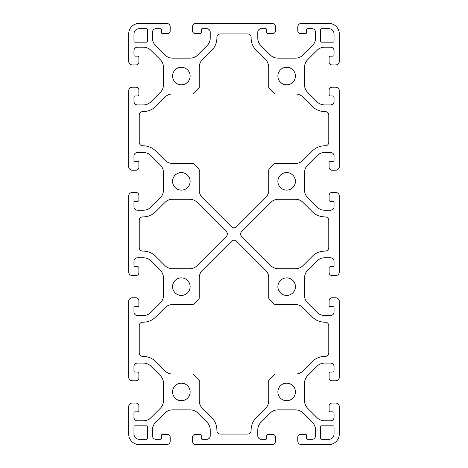 <?xml version="1.0" encoding="UTF-8"?>
<svg xmlns="http://www.w3.org/2000/svg" width="468" height="468" viewBox="0 0 468 468"><rect width="100%" height="100%" fill="white"/><g stroke="black" fill="none" stroke-linecap="round" stroke-linejoin="round"><path stroke-width="0.7" d="M128.7 434.07A10.53 10.53 0 0 0 139.23 444.6L166.696 444.6A3.51 3.51 0 0 0 170.206 441.09L170.206 437.229A2.808 2.808 0 0 0 167.398 434.421L162.484 434.421A1.053 1.053 0 0 0 161.431 435.474L161.431 438.282A1.053 1.053 0 0 1 160.378 439.335L155.99 439.335A3.51 3.51 0 0 1 152.48 435.825L152.48 429.881A10.53 10.53 0 0 1 155.563 422.434L165.064 412.934A10.53 10.53 0 0 1 172.511 409.851L190.189 409.851A10.53 10.53 0 0 1 197.636 412.934L207.137 422.434A10.53 10.53 0 0 1 210.22 429.881L210.22 435.825A3.51 3.51 0 0 1 206.71 439.335L202.322 439.335A1.053 1.053 0 0 1 201.269 438.282L201.269 435.474A1.053 1.053 0 0 0 200.216 434.421L195.302 434.421A2.808 2.808 0 0 0 192.494 437.229L192.494 441.09A3.51 3.51 0 0 0 196.004 444.6L271.996 444.6A3.51 3.51 0 0 0 275.506 441.09L275.506 437.229A2.808 2.808 0 0 0 272.698 434.421L267.784 434.421A1.053 1.053 0 0 0 266.731 435.474L266.731 438.282A1.053 1.053 0 0 1 265.678 439.335L261.29 439.335A3.51 3.51 0 0 1 257.78 435.825L257.78 429.881A10.53 10.53 0 0 1 260.863 422.434L270.364 412.934A10.53 10.53 0 0 1 277.811 409.851L295.489 409.851A10.53 10.53 0 0 1 302.936 412.934L312.437 422.434A10.53 10.53 0 0 1 315.52 429.881L315.52 435.825A3.51 3.51 0 0 1 312.01 439.335L307.622 439.335A1.053 1.053 0 0 1 306.569 438.282L306.569 435.474A1.053 1.053 0 0 0 305.516 434.421L300.602 434.421A2.808 2.808 0 0 0 297.794 437.229L297.794 441.09A3.51 3.51 0 0 0 301.304 444.6L328.77 444.6A10.53 10.53 0 0 0 339.3 434.07L339.3 406.604A3.51 3.51 0 0 0 335.79 403.094L331.929 403.094A2.808 2.808 0 0 0 329.121 405.902L329.121 410.816A1.053 1.053 0 0 0 330.174 411.869L332.982 411.869A1.053 1.053 0 0 1 334.035 412.922L334.035 417.31A3.51 3.51 0 0 1 330.525 420.82L324.581 420.82A10.53 10.53 0 0 1 317.134 417.737L307.634 408.236A10.53 10.53 0 0 1 304.551 400.789L304.551 383.111A10.53 10.53 0 0 1 307.634 375.664L317.134 366.163A10.53 10.53 0 0 1 324.581 363.08L330.525 363.08A3.51 3.51 0 0 1 334.035 366.59L334.035 370.978A1.053 1.053 0 0 1 332.982 372.031L330.174 372.031A1.053 1.053 0 0 0 329.121 373.084L329.121 377.998A2.808 2.808 0 0 0 331.929 380.806L335.79 380.806A3.51 3.51 0 0 0 339.3 377.296L339.3 301.304A3.51 3.51 0 0 0 335.79 297.794L331.929 297.794A2.808 2.808 0 0 0 329.121 300.602L329.121 305.516A1.053 1.053 0 0 0 330.174 306.569L332.982 306.569A1.053 1.053 0 0 1 334.035 307.622L334.035 312.01A3.51 3.51 0 0 1 330.525 315.52L324.581 315.52A10.53 10.53 0 0 1 317.134 312.437L307.634 302.936A10.53 10.53 0 0 1 304.551 295.489L304.551 277.811A10.53 10.53 0 0 1 307.634 270.364L317.134 260.863A10.53 10.53 0 0 1 324.581 257.78L330.525 257.78A3.51 3.51 0 0 1 334.035 261.29L334.035 265.678A1.053 1.053 0 0 1 332.982 266.731L330.174 266.731A1.053 1.053 0 0 0 329.121 267.784L329.121 272.698A2.808 2.808 0 0 0 331.929 275.506L335.79 275.506A3.51 3.51 0 0 0 339.3 271.996L339.3 196.004A3.51 3.51 0 0 0 335.79 192.494L331.929 192.494A2.808 2.808 0 0 0 329.121 195.302L329.121 200.216A1.053 1.053 0 0 0 330.174 201.269L332.982 201.269A1.053 1.053 0 0 1 334.035 202.322L334.035 206.71A3.51 3.51 0 0 1 330.525 210.22L324.581 210.22A10.53 10.53 0 0 1 317.134 207.137L307.634 197.636A10.53 10.53 0 0 1 304.551 190.189L304.551 172.511A10.53 10.53 0 0 1 307.634 165.064L317.134 155.563A10.53 10.53 0 0 1 324.581 152.48L330.525 152.48A3.51 3.51 0 0 1 334.035 155.99L334.035 160.378A1.053 1.053 0 0 1 332.982 161.431L330.174 161.431A1.053 1.053 0 0 0 329.121 162.484L329.121 167.398A2.808 2.808 0 0 0 331.929 170.206L335.79 170.206A3.51 3.51 0 0 0 339.3 166.696L339.3 90.704A3.51 3.51 0 0 0 335.79 87.194L331.929 87.194A2.808 2.808 0 0 0 329.121 90.002L329.121 94.916A1.053 1.053 0 0 0 330.174 95.969L332.982 95.969A1.053 1.053 0 0 1 334.035 97.022L334.035 101.41A3.51 3.51 0 0 1 330.525 104.92L324.581 104.92A10.53 10.53 0 0 1 317.134 101.837L307.634 92.336A10.53 10.53 0 0 1 304.551 84.889L304.551 67.211A10.53 10.53 0 0 1 307.634 59.764L317.134 50.263A10.53 10.53 0 0 1 324.581 47.18L330.525 47.18A3.51 3.51 0 0 1 334.035 50.69L334.035 55.078A1.053 1.053 0 0 1 332.982 56.131L330.174 56.131A1.053 1.053 0 0 0 329.121 57.184L329.121 62.098A2.808 2.808 0 0 0 331.929 64.906L335.79 64.906A3.51 3.51 0 0 0 339.3 61.396L339.3 33.93A10.53 10.53 0 0 0 328.77 23.4L301.304 23.4A3.51 3.51 0 0 0 297.794 26.91L297.794 30.771A2.808 2.808 0 0 0 300.602 33.579L305.516 33.579A1.053 1.053 0 0 0 306.569 32.526L306.569 29.718A1.053 1.053 0 0 1 307.622 28.665L312.01 28.665A3.51 3.51 0 0 1 315.52 32.175L315.52 38.119A10.53 10.53 0 0 1 312.437 45.566L302.936 55.066A10.53 10.53 0 0 1 295.489 58.149L277.811 58.149A10.53 10.53 0 0 1 270.364 55.066L260.863 45.566A10.53 10.53 0 0 1 257.78 38.119L257.78 32.175A3.51 3.51 0 0 1 261.29 28.665L265.678 28.665A1.053 1.053 0 0 1 266.731 29.718L266.731 32.526A1.053 1.053 0 0 0 267.784 33.579L272.698 33.579A2.808 2.808 0 0 0 275.506 30.771L275.506 26.91A3.51 3.51 0 0 0 271.996 23.4L196.004 23.4A3.51 3.51 0 0 0 192.494 26.91L192.494 30.771A2.808 2.808 0 0 0 195.302 33.579L200.216 33.579A1.053 1.053 0 0 0 201.269 32.526L201.269 29.718A1.053 1.053 0 0 1 202.322 28.665L206.71 28.665A3.51 3.51 0 0 1 210.22 32.175L210.22 38.119A10.53 10.53 0 0 1 207.137 45.566L197.636 55.066A10.53 10.53 0 0 1 190.189 58.149L172.511 58.149A10.53 10.53 0 0 1 165.064 55.066L155.563 45.566A10.53 10.53 0 0 1 152.48 38.119L152.48 32.175A3.51 3.51 0 0 1 155.99 28.665L160.378 28.665A1.053 1.053 0 0 1 161.431 29.718L161.431 32.526A1.053 1.053 0 0 0 162.484 33.579L167.398 33.579A2.808 2.808 0 0 0 170.206 30.771L170.206 26.91A3.51 3.51 0 0 0 166.696 23.4L139.23 23.4A10.53 10.53 0 0 0 128.7 33.93L128.7 61.396A3.51 3.51 0 0 0 132.21 64.906L136.071 64.906A2.808 2.808 0 0 0 138.879 62.098L138.879 57.184A1.053 1.053 0 0 0 137.826 56.131L135.018 56.131A1.053 1.053 0 0 1 133.965 55.078L133.965 50.69A3.51 3.51 0 0 1 137.475 47.18L143.419 47.18A10.53 10.53 0 0 1 150.866 50.263L160.366 59.764A10.53 10.53 0 0 1 163.449 67.211L163.449 84.889A10.53 10.53 0 0 1 160.366 92.336L150.866 101.837A10.53 10.53 0 0 1 143.419 104.92L137.475 104.92A3.51 3.51 0 0 1 133.965 101.41L133.965 97.022A1.053 1.053 0 0 1 135.018 95.969L137.826 95.969A1.053 1.053 0 0 0 138.879 94.916L138.879 90.002A2.808 2.808 0 0 0 136.071 87.194L132.21 87.194A3.51 3.51 0 0 0 128.7 90.704L128.7 166.696A3.51 3.51 0 0 0 132.21 170.206L136.071 170.206A2.808 2.808 0 0 0 138.879 167.398L138.879 162.484A1.053 1.053 0 0 0 137.826 161.431L135.018 161.431A1.053 1.053 0 0 1 133.965 160.378L133.965 155.99A3.51 3.51 0 0 1 137.475 152.48L143.419 152.48A10.53 10.53 0 0 1 150.866 155.563L160.366 165.064A10.53 10.53 0 0 1 163.449 172.511L163.449 190.189A10.53 10.53 0 0 1 160.366 197.636L150.866 207.137A10.53 10.53 0 0 1 143.419 210.22L137.475 210.22A3.51 3.51 0 0 1 133.965 206.71L133.965 202.322A1.053 1.053 0 0 1 135.018 201.269L137.826 201.269A1.053 1.053 0 0 0 138.879 200.216L138.879 195.302A2.808 2.808 0 0 0 136.071 192.494L132.21 192.494A3.51 3.51 0 0 0 128.7 196.004L128.7 271.996A3.51 3.51 0 0 0 132.21 275.506L136.071 275.506A2.808 2.808 0 0 0 138.879 272.698L138.879 267.784A1.053 1.053 0 0 0 137.826 266.731L135.018 266.731A1.053 1.053 0 0 1 133.965 265.678L133.965 261.29A3.51 3.51 0 0 1 137.475 257.78L143.419 257.78A10.53 10.53 0 0 1 150.866 260.863L160.366 270.364A10.53 10.53 0 0 1 163.449 277.811L163.449 295.489A10.53 10.53 0 0 1 160.366 302.936L150.866 312.437A10.53 10.53 0 0 1 143.419 315.52L137.475 315.52A3.51 3.51 0 0 1 133.965 312.01L133.965 307.622A1.053 1.053 0 0 1 135.018 306.569L137.826 306.569A1.053 1.053 0 0 0 138.879 305.516L138.879 300.602A2.808 2.808 0 0 0 136.071 297.794L132.21 297.794A3.51 3.51 0 0 0 128.7 301.304L128.7 377.296A3.51 3.51 0 0 0 132.21 380.806L136.071 380.806A2.808 2.808 0 0 0 138.879 377.998L138.879 373.084A1.053 1.053 0 0 0 137.826 372.031L135.018 372.031A1.053 1.053 0 0 1 133.965 370.978L133.965 366.59A3.51 3.51 0 0 1 137.475 363.08L143.419 363.08A10.53 10.53 0 0 1 150.866 366.163L160.366 375.664A10.53 10.53 0 0 1 163.449 383.111L163.449 400.789A10.53 10.53 0 0 1 160.366 408.236L150.866 417.737A10.53 10.53 0 0 1 143.419 420.82L137.475 420.82A3.51 3.51 0 0 1 133.965 417.31L133.965 412.922A1.053 1.053 0 0 1 135.018 411.869L137.826 411.869A1.053 1.053 0 0 0 138.879 410.816L138.879 405.902A2.808 2.808 0 0 0 136.071 403.094L132.21 403.094A3.51 3.51 0 0 0 128.7 406.604L128.7 434.07M321.575 42.178L332.982 42.178A1.053 1.053 0 0 0 334.035 41.125L334.035 33.93A5.265 5.265 0 0 0 328.77 28.665L321.575 28.665A1.053 1.053 0 0 0 320.521 29.718L320.521 41.125A1.053 1.053 0 0 0 321.575 42.178M190.125 76.05A8.775 8.775 0 0 1 176.962 83.649A8.775 8.775 0 0 1 176.962 68.451A8.775 8.775 0 0 1 190.125 76.05M190.125 181.35A8.775 8.775 0 0 1 176.962 188.949A8.775 8.775 0 0 1 176.962 173.751A8.775 8.775 0 0 1 190.125 181.35M190.125 286.65A8.775 8.775 0 0 1 176.962 294.249A8.775 8.775 0 0 1 176.962 279.051A8.775 8.775 0 0 1 190.125 286.65M190.125 391.95A8.775 8.775 0 0 1 176.962 399.549A8.775 8.775 0 0 1 176.962 384.351A8.775 8.775 0 0 1 190.125 391.95M146.425 42.178A1.053 1.053 0 0 0 147.478 41.125L147.478 29.718A1.053 1.053 0 0 0 146.425 28.665L139.23 28.665A5.265 5.265 0 0 0 133.965 33.93L133.965 41.125A1.053 1.053 0 0 0 135.018 42.178L146.425 42.178M334.035 426.875A1.053 1.053 0 0 0 332.982 425.821L321.575 425.821A1.053 1.053 0 0 0 320.521 426.875L320.521 438.282A1.053 1.053 0 0 0 321.575 439.335L328.77 439.335A5.265 5.265 0 0 0 334.035 434.07L334.035 426.875M146.425 439.335A1.053 1.053 0 0 0 147.478 438.282L147.478 426.875A1.053 1.053 0 0 0 146.425 425.821L135.018 425.821A1.053 1.053 0 0 0 133.965 426.875L133.965 434.07A5.265 5.265 0 0 0 139.23 439.335L146.425 439.335M241.71 231.52A3.51 3.51 0 0 0 241.71 236.48L270.89 265.666A10.53 10.53 0 0 0 278.337 268.749L295.489 268.749A10.53 10.53 0 0 0 302.936 265.666L312.349 256.253A17.55 17.55 0 0 1 324.757 251.111L325.26 251.111A3.51 3.51 0 0 0 328.77 247.601L328.77 220.399A3.51 3.51 0 0 0 325.26 216.889L324.757 216.889A17.55 17.55 0 0 1 312.349 211.747L302.936 202.334A10.53 10.53 0 0 0 295.489 199.251L278.337 199.251A10.53 10.53 0 0 0 270.89 202.334L241.71 231.52M189.663 268.749A10.53 10.53 0 0 0 197.11 265.666L226.29 236.48A3.51 3.51 0 0 0 226.29 231.52L197.11 202.334A10.53 10.53 0 0 0 189.663 199.251L172.511 199.251A10.53 10.53 0 0 0 165.064 202.334L155.651 211.747A17.55 17.55 0 0 1 143.243 216.889L142.74 216.889A3.51 3.51 0 0 0 139.23 220.399L139.23 247.601A3.51 3.51 0 0 0 142.74 251.111L143.243 251.111A17.55 17.55 0 0 1 155.651 256.253L165.064 265.666A10.53 10.53 0 0 0 172.511 268.749L189.663 268.749M199.251 190.189A10.53 10.53 0 0 0 202.334 197.636L231.52 226.816A3.51 3.51 0 0 0 236.48 226.816L265.666 197.636A10.53 10.53 0 0 0 268.749 190.189L268.749 170.141A1.755 1.755 0 0 1 269.264 168.901L274.201 163.964A1.755 1.755 0 0 1 275.441 163.449L295.489 163.449A10.53 10.53 0 0 0 302.936 160.366L312.349 150.953A17.55 17.55 0 0 1 324.757 145.811L325.26 145.811A3.51 3.51 0 0 0 328.77 142.301L328.77 115.099A3.51 3.51 0 0 0 325.26 111.589L324.757 111.589A17.55 17.55 0 0 1 312.349 106.447L302.936 97.034A10.53 10.53 0 0 0 295.489 93.951L275.441 93.951A1.755 1.755 0 0 1 274.201 93.436L269.264 88.499A1.755 1.755 0 0 1 268.749 87.259L268.749 67.211A10.53 10.53 0 0 0 265.666 59.764L256.253 50.351A17.55 17.55 0 0 1 251.111 37.943L251.111 37.44A3.51 3.51 0 0 0 247.601 33.93L220.399 33.93A3.51 3.51 0 0 0 216.889 37.44L216.889 37.943A17.55 17.55 0 0 1 211.747 50.351L202.334 59.764A10.53 10.53 0 0 0 199.251 67.211L199.251 87.259A1.755 1.755 0 0 1 198.736 88.499L193.799 93.436A1.755 1.755 0 0 1 192.559 93.951L172.511 93.951A10.53 10.53 0 0 0 165.064 97.034L155.651 106.447A17.55 17.55 0 0 1 143.243 111.589L142.74 111.589A3.51 3.51 0 0 0 139.23 115.099L139.23 142.301A3.51 3.51 0 0 0 142.74 145.811L143.243 145.811A17.55 17.55 0 0 1 155.651 150.953L165.064 160.366A10.53 10.53 0 0 0 172.511 163.449L192.559 163.449A1.755 1.755 0 0 1 193.799 163.964L198.736 168.901A1.755 1.755 0 0 1 199.251 170.141L199.251 190.189M199.251 400.789A10.53 10.53 0 0 0 202.334 408.236L211.747 417.649A17.55 17.55 0 0 1 216.889 430.057L216.889 430.56A3.51 3.51 0 0 0 220.399 434.07L247.601 434.07A3.51 3.51 0 0 0 251.111 430.56L251.111 430.057A17.55 17.55 0 0 1 256.253 417.649L265.666 408.236A10.53 10.53 0 0 0 268.749 400.789L268.749 380.741A1.755 1.755 0 0 1 269.264 379.501L274.201 374.564A1.755 1.755 0 0 1 275.441 374.049L295.489 374.049A10.53 10.53 0 0 0 302.936 370.966L312.349 361.553A17.55 17.55 0 0 1 324.757 356.411L325.26 356.411A3.51 3.51 0 0 0 328.77 352.901L328.77 325.699A3.51 3.51 0 0 0 325.26 322.189L324.757 322.189A17.55 17.55 0 0 1 312.349 317.047L302.936 307.634A10.53 10.53 0 0 0 295.489 304.551L275.441 304.551A1.755 1.755 0 0 1 274.201 304.036L269.264 299.099A1.755 1.755 0 0 1 268.749 297.859L268.749 277.811A10.53 10.53 0 0 0 265.666 270.364L236.48 241.184A3.51 3.51 0 0 0 231.52 241.184L202.334 270.364A10.53 10.53 0 0 0 199.251 277.811L199.251 297.859A1.755 1.755 0 0 1 198.736 299.099L193.799 304.036A1.755 1.755 0 0 1 192.559 304.551L172.511 304.551A10.53 10.53 0 0 0 165.064 307.634L155.651 317.047A17.55 17.55 0 0 1 143.243 322.189L142.74 322.189A3.51 3.51 0 0 0 139.23 325.699L139.23 352.901A3.51 3.51 0 0 0 142.74 356.411L143.243 356.411A17.55 17.55 0 0 1 155.651 361.553L165.064 370.966A10.53 10.53 0 0 0 172.511 374.049L192.559 374.049A1.755 1.755 0 0 1 193.799 374.564L198.736 379.501A1.755 1.755 0 0 1 199.251 380.741L199.251 400.789M295.425 391.95A8.775 8.775 0 0 1 282.262 399.549A8.775 8.775 0 0 1 282.262 384.351A8.775 8.775 0 0 1 295.425 391.95M295.425 286.65A8.775 8.775 0 0 1 282.262 294.249A8.775 8.775 0 0 1 282.262 279.051A8.775 8.775 0 0 1 295.425 286.65M295.425 181.35A8.775 8.775 0 0 1 282.262 188.949A8.775 8.775 0 0 1 282.262 173.751A8.775 8.775 0 0 1 295.425 181.35M295.425 76.05A8.775 8.775 0 0 1 282.262 83.649A8.775 8.775 0 0 1 282.262 68.451A8.775 8.775 0 0 1 295.425 76.05"/></g></svg>
